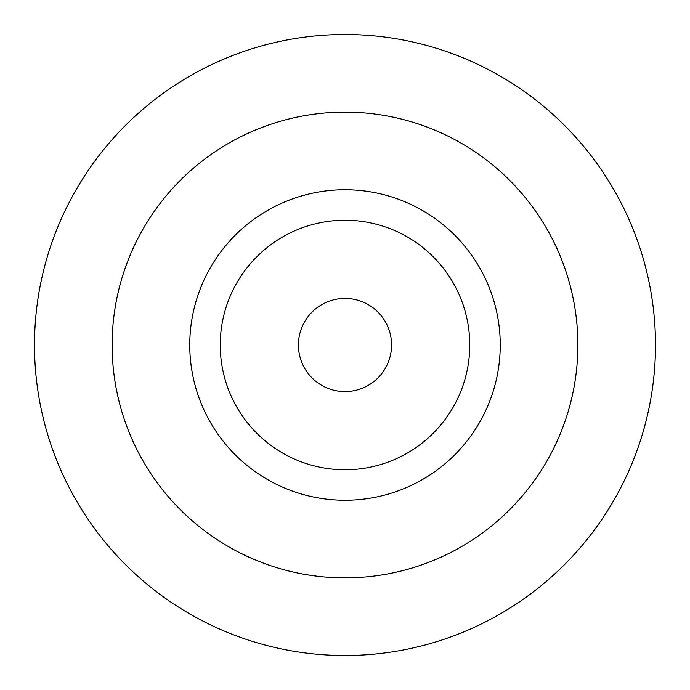 <?xml version="1.0" encoding="UTF-8"?>
<svg xmlns="http://www.w3.org/2000/svg" width="690" height="690" viewBox="0 0 690 690"><rect width="100%" height="100%" fill="white"/><g stroke="black" fill="none" stroke-linecap="round" stroke-linejoin="round"><path stroke-width="1.03" d="M500.25 345A155.25 155.25 0 0 1 267.375 479.447A155.25 155.25 0 0 1 267.375 210.554A155.25 155.25 0 0 1 500.25 345M391.575 345A46.575 46.575 0 0 1 321.713 385.339A46.575 46.575 0 0 1 321.713 304.661A46.575 46.575 0 0 1 391.575 345M577.875 345A232.875 232.875 0 0 1 228.562 546.678A232.875 232.875 0 0 1 228.562 143.322A232.875 232.875 0 0 1 577.875 345M34.5 345A310.5 310.5 0 0 0 345 655.5A310.5 310.5 0 0 0 655.5 345A310.5 310.5 0 0 0 345 34.5A310.5 310.5 0 0 0 34.5 345M469.761 345A124.761 124.761 0 0 1 282.624 453.045A124.761 124.761 0 0 1 282.624 236.955A124.761 124.761 0 0 1 469.761 345"/></g></svg>
